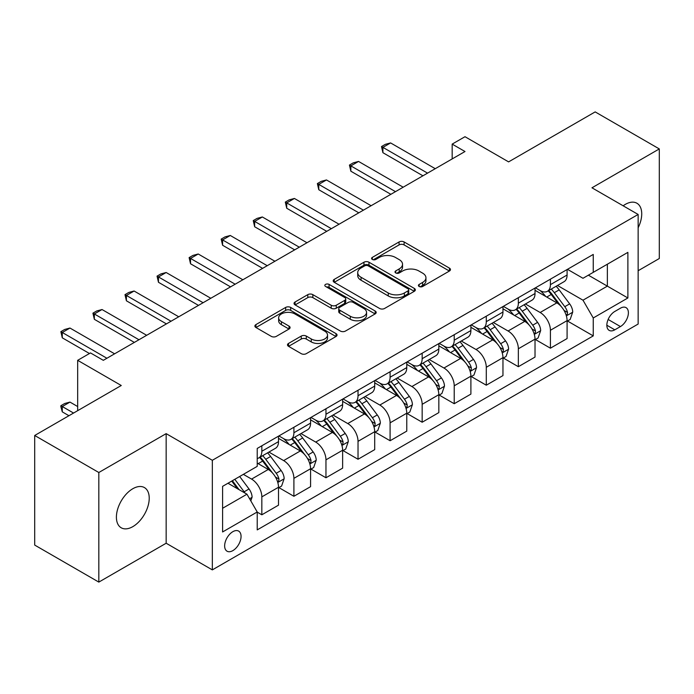 <?xml version="1.0" encoding="UTF-8"?>
<svg xmlns="http://www.w3.org/2000/svg" width="694" height="694" viewBox="0 0 694 694"><rect width="100%" height="100%" fill="white"/><g stroke="black" fill="none" stroke-linecap="round" stroke-linejoin="round"><path stroke-width="1.04" d="M419.15 286.475A2.49 1.44 0 0 0 422.672 286.475L449.426 271.024A3.557 2.056 0 0 0 450.467 269.576A3.557 2.056 0 0 0 449.426 268.118L404.108 241.954A3.557 2.056 0 0 0 399.067 241.954L372.322 257.396A2.49 1.44 0 0 0 371.594 258.42A2.49 1.44 0 0 0 372.322 259.435A2.49 1.44 0 0 0 375.844 259.435L379.306 257.439A11.39 6.576 0 0 1 395.424 257.439L399.197 259.617A11.39 6.576 0 0 1 402.537 264.267A11.39 6.576 0 0 1 399.197 268.916L395.736 270.92A2.49 1.44 0 0 0 395.007 271.935A2.49 1.44 0 0 0 395.736 272.95A2.49 1.44 0 0 0 399.258 272.95L402.72 270.955A11.39 6.576 0 0 1 418.838 270.955L422.611 273.132A11.39 6.576 0 0 1 425.951 277.782A11.39 6.576 0 0 1 422.611 282.441L419.15 284.436A2.49 1.44 0 0 0 418.421 285.451A2.49 1.44 0 0 0 419.15 286.475L419.15 284.436M132.814 526.642A23.214 13.403 120 0 0 147.978 506.178A23.214 13.403 120 0 0 144.421 487.578A23.214 13.403 120 0 0 132.814 488.723A23.214 13.403 120 0 0 117.65 509.188A23.214 13.403 120 0 0 121.207 527.787A23.214 13.403 120 0 0 132.814 526.642M638.142 227.771A23.214 13.403 120 0 0 636.919 203.238A23.214 13.403 120 0 0 625.311 204.383A23.214 13.403 120 0 0 623.151 205.797M232.854 550.628A11.607 6.706 120 0 0 240.436 540.4A11.607 6.706 120 0 0 238.658 531.101A11.607 6.706 120 0 0 232.854 531.673A11.607 6.706 120 0 0 225.272 541.901A11.607 6.706 120 0 0 227.051 551.21A11.607 6.706 120 0 0 232.854 550.628M288.539 343.417A3.557 2.056 0 0 0 287.498 344.875A3.557 2.056 0 0 0 288.539 346.323L301.257 353.662A3.557 2.056 0 0 0 306.288 353.662L336 336.512A3.557 2.056 0 0 0 337.041 335.063A3.557 2.056 0 0 0 336 333.606L290.682 307.442A3.557 2.056 0 0 0 285.642 307.442L255.93 324.592A3.557 2.056 0 0 0 254.889 326.05A3.557 2.056 0 0 0 255.93 327.499L271.293 336.364A3.557 2.056 0 0 0 276.325 336.364L289.042 329.025A3.557 2.056 0 0 0 290.083 327.577A3.557 2.056 0 0 0 289.042 326.119L281.426 321.721A9.525 5.5 0 0 1 278.641 317.835A9.525 5.5 0 0 1 284.514 312.751A9.525 5.5 0 0 1 294.898 313.948L324.731 331.168A9.525 5.5 0 0 1 327.525 335.063A9.525 5.5 0 0 1 321.643 340.138A9.525 5.5 0 0 1 311.259 338.95L306.288 336.078A3.557 2.056 0 0 0 301.257 336.078L288.539 343.417L288.539 346.323M638.142 270.729L659.3 258.515L659.3 148.924L595.174 111.899L508.598 161.884L464.997 136.709L452.167 144.109L464.997 151.518L103.319 360.325L90.489 352.925L77.667 360.325L77.667 410.683M98.826 472.51L98.826 582.101L166.161 543.229L166.161 433.637L98.826 472.51L34.7 435.485L121.268 385.5L77.667 360.325M166.161 433.637L212.329 460.296L638.142 214.455L638.142 324.046L212.329 569.887L212.329 460.296M659.3 148.924L591.965 187.796L638.142 214.455M379.557 308.457A3.557 2.056 0 0 0 384.597 308.457L414.301 291.307A3.557 2.056 0 0 0 415.35 289.849A3.557 2.056 0 0 0 414.301 288.4L368.982 262.228A3.557 2.056 0 0 0 363.951 262.228L334.239 279.387A3.557 2.056 0 0 0 333.198 280.836A3.557 2.056 0 0 0 334.239 282.293L379.557 308.457M326.544 287.012A2.49 1.44 0 0 1 329.077 287.359L329.077 284.401L375.15 310.999A3.557 2.056 0 0 1 376.191 312.456A3.557 2.056 0 0 1 375.15 313.905L345.439 331.064A3.557 2.056 0 0 1 340.407 331.064L295.089 304.9L295.089 301.985A3.557 2.056 0 0 0 294.039 303.443A3.557 2.056 0 0 0 295.089 304.9M295.089 301.985L307.798 294.646A3.557 2.056 0 0 1 312.838 294.646L331.22 305.256A3.557 2.056 0 0 0 336.252 305.256L344.684 300.389A3.557 2.056 0 0 0 345.733 298.941A3.557 2.056 0 0 0 344.684 297.483L325.555 286.431A2.49 1.44 0 0 1 324.818 285.416A2.49 1.44 0 0 1 326.362 284.089A2.49 1.44 0 0 1 329.077 284.401M98.826 582.101L34.7 545.076L34.7 435.485M620.436 308.197L614.797 311.459A11.243 6.489 120 0 0 607.45 321.365A11.243 6.489 120 0 0 609.176 330.379A11.243 6.489 120 0 0 614.797 329.824L620.436 326.562A11.243 6.489 120 0 0 627.784 316.655A11.243 6.489 120 0 0 626.057 307.642A11.243 6.489 120 0 0 620.436 308.197M567.466 269.324L582.986 278.285L593.249 272.36L593.249 254.438L257.222 448.445L257.222 466.359L222.592 486.355L222.592 531.968L257.222 511.981L257.222 529.895L593.249 335.896L593.249 317.973L582.986 300.198L557.482 285.477M593.249 272.36L627.879 252.364L627.879 297.978L593.249 317.973M166.161 543.229L212.329 569.887M452.167 144.109L452.167 158.917M588.373 275.171L607.354 286.136L607.354 264.214L627.879 252.364M582.986 300.198L607.354 286.136L627.879 297.978M222.592 508.277L246.96 494.206L227.979 483.25M257.222 512.129L261.838 514.792L261.838 496.869A14.513 8.38 -120 0 0 251.575 479.103L243.368 474.358M261.838 514.792L278.511 505.163L278.511 487.249A14.513 8.38 -120 0 0 268.248 469.474L257.222 463.106M278.893 487.613L293.9 496.279L293.9 478.357A14.513 8.38 -120 0 0 283.646 460.59L268.908 452.08M293.9 496.279L310.574 486.65L310.574 468.736A14.513 8.38 -120 0 0 300.311 450.961L278.511 438.374M310.964 469.101L325.963 477.767L325.963 459.844A14.513 8.38 -120 0 0 315.709 442.078L300.97 433.568M325.963 477.767L342.636 468.138L342.636 450.224A14.513 8.38 -120 0 0 332.383 432.449L310.574 419.861M343.027 450.588L358.026 459.255L358.026 441.341A14.513 8.38 -120 0 0 347.772 423.566L333.033 415.055M358.026 459.255L374.699 449.634L374.699 431.711A14.513 8.38 -120 0 0 364.445 413.936L342.636 401.349M375.09 432.084L390.097 440.742L390.097 422.828A14.513 8.38 -120 0 0 379.835 405.053L365.105 396.552M390.097 440.742L406.771 431.121L406.771 413.199A14.513 8.38 -120 0 0 396.508 395.424L374.699 382.836M407.152 413.572L422.16 422.23L422.16 404.316A14.513 8.38 -120 0 0 411.898 386.541L397.168 378.039M422.16 422.23L438.834 412.609L438.834 394.686A14.513 8.38 -120 0 0 428.571 376.911L406.771 364.324M439.215 395.06L454.223 403.717L454.223 385.803A14.513 8.38 -120 0 0 443.96 368.028L429.23 359.527M454.223 403.717L470.896 394.097L470.896 376.174A14.513 8.38 -120 0 0 460.634 358.408L438.834 345.812M471.278 376.547L486.286 385.205L486.286 367.291A14.513 8.38 -120 0 0 476.023 349.516L461.293 341.014M486.286 385.205L502.959 375.584L502.959 357.662A14.513 8.38 -120 0 0 492.697 339.895L470.896 327.308M503.341 358.035L518.349 366.701L518.349 348.778A14.513 8.38 -120 0 0 508.086 331.003L493.356 322.502M518.349 366.701L535.022 357.072L535.022 339.149A14.513 8.38 -120 0 0 524.759 321.383L502.959 308.795M535.404 339.522L550.411 348.188L550.411 330.266A14.513 8.38 -120 0 0 540.149 312.491L525.419 303.989M550.411 348.188L567.085 338.559L567.085 320.637A14.513 8.38 -120 0 0 556.822 302.87L535.022 290.283M535.404 287.837L540.149 290.578A14.513 8.38 -120 0 0 547.41 291.298A14.513 8.38 -120 0 0 550.411 284.653L550.411 279.17M503.341 306.349L508.086 309.09A14.513 8.38 -120 0 0 515.347 309.81A14.513 8.38 -120 0 0 518.349 303.165L518.349 297.683M471.278 324.861L476.023 327.603A14.513 8.38 -120 0 0 483.276 328.314A14.513 8.38 -120 0 0 486.286 321.678L486.286 316.195M439.215 343.374L443.96 346.115A14.513 8.38 -120 0 0 451.213 346.827A14.513 8.38 -120 0 0 454.223 340.19L454.223 334.708M407.152 361.886L411.898 364.619A14.513 8.38 -120 0 0 419.15 365.339A14.513 8.38 -120 0 0 422.16 358.703L422.16 353.22M375.09 380.399L379.835 383.131A14.513 8.38 -120 0 0 387.087 383.851A14.513 8.38 -120 0 0 390.097 377.215L390.097 371.732M343.027 398.903L347.772 401.644A14.513 8.38 -120 0 0 355.024 402.364A14.513 8.38 -120 0 0 358.026 395.719L358.026 390.245M310.964 417.415L315.709 420.156A14.513 8.38 -120 0 0 322.962 420.876A14.513 8.38 -120 0 0 325.963 414.231L325.963 408.757M278.893 435.927L283.646 438.669A14.513 8.38 -120 0 0 290.899 439.389A14.513 8.38 -120 0 0 293.9 432.744L293.9 427.27M567.466 321.01L593.249 335.896M547.41 291.298L564.083 281.669A14.513 8.38 -120 0 0 567.085 275.024L567.085 269.55M515.347 309.81L532.012 300.181A14.513 8.38 -120 0 0 535.022 293.536L535.022 288.062M483.276 328.314L499.949 318.693A14.513 8.38 -120 0 0 502.959 312.048L502.959 306.566M451.213 346.827L467.886 337.206A14.513 8.38 -120 0 0 470.896 330.561L470.896 325.078M419.15 365.339L435.823 355.718A14.513 8.38 -120 0 0 438.834 349.073L438.834 343.591M387.087 383.851L403.761 374.231A14.513 8.38 -120 0 0 406.771 367.586L406.771 362.103M355.024 402.364L371.698 392.743A14.513 8.38 -120 0 0 374.699 386.098L374.699 380.616M322.962 420.876L339.635 411.247A14.513 8.38 -120 0 0 342.636 404.611L342.636 399.128M290.899 439.389L307.572 429.76A14.513 8.38 -120 0 0 310.574 423.123L310.574 417.641M257.222 458.491A14.513 8.38 -120 0 0 258.836 457.901L275.509 448.272A14.513 8.38 -120 0 0 278.511 441.636L278.511 436.153M258.836 457.901A14.513 8.38 -120 0 0 261.838 451.256L261.838 445.782M246.96 494.206L257.222 511.981M420.148 286.822L422.611 285.399A11.39 6.576 0 0 0 425.951 280.749L425.951 277.782M402.537 264.267L402.537 267.233A11.39 6.576 0 0 1 399.197 271.883L396.734 273.306M449.382 271.05L404.108 244.913A3.557 2.056 0 0 0 399.067 244.913L373.32 259.782M414.257 291.333L368.982 265.195A3.557 2.056 0 0 0 363.951 265.195L334.282 282.319M408.011 290.873A2.49 1.44 0 0 0 408.74 289.849A2.49 1.44 0 0 0 408.011 288.834L368.228 265.863A2.49 1.44 0 0 0 364.706 265.863L361.053 267.971A11.39 6.576 0 0 0 357.714 272.629A11.39 6.576 0 0 0 361.053 277.279L388.241 292.981A11.39 6.576 0 0 0 404.359 292.981L408.011 290.873L408.011 293.831A2.49 1.44 0 0 0 408.74 292.816L408.74 289.849M357.714 272.629L357.714 275.587A11.39 6.576 0 0 0 361.053 280.237L361.053 277.279M408.011 293.831L404.359 295.939A11.39 6.576 0 0 1 388.241 295.939L361.053 280.237M295.132 304.926L307.798 297.613L307.798 294.646M345.733 298.941L345.733 301.899A3.557 2.056 0 0 1 344.684 303.356L336.252 308.223A3.557 2.056 0 0 1 331.22 308.223L312.838 297.613A3.557 2.056 0 0 0 307.798 297.613M329.077 287.359L375.107 313.94M350.288 316.273A9.525 5.5 0 0 0 360.672 317.462A9.525 5.5 0 0 0 366.553 312.387A9.525 5.5 0 0 0 363.76 308.492L353.246 302.428A3.557 2.056 0 0 0 348.214 302.428L339.774 307.295A3.557 2.056 0 0 0 338.733 308.752A3.557 2.056 0 0 0 339.774 310.201L350.288 316.273L350.288 319.231A9.525 5.5 0 0 0 360.672 320.428A9.525 5.5 0 0 0 366.553 315.345L366.553 312.387M338.733 308.752L338.733 311.71A3.557 2.056 0 0 0 339.774 313.168L339.774 310.201M350.288 319.231L339.774 313.168M327.525 335.063L327.525 338.021A9.525 5.5 0 0 1 321.643 343.105A9.525 5.5 0 0 1 311.259 341.908L306.288 339.036A3.557 2.056 0 0 0 301.257 339.036L288.591 346.349M278.641 317.835L278.641 320.793A9.525 5.5 0 0 0 281.426 324.688L281.426 321.721M288.999 329.051L281.426 324.688M335.957 336.538L290.682 310.4A3.557 2.056 0 0 0 285.642 310.4L255.982 327.525M567.085 321.235L570.164 319.457L572.724 312.048A9.612 5.552 -120 0 0 569.661 303.868L559.182 289.875A27.751 16.023 -120 0 0 556.154 286.249M545.727 296.459A27.751 16.023 -120 0 0 540.045 290.517M566.209 315.345L567.328 314.139L567.536 312.456A9.612 5.552 -120 0 0 564.786 306.679L554.306 292.686A27.751 16.023 -120 0 0 551.279 289.06M548.694 290.552A23.032 13.299 60 0 1 552.476 294.846L561.342 306.687M548.199 290.838A27.751 16.023 60 0 1 551.227 294.464L558.193 303.764M427.547 173.136L382.914 147.371L382.914 152.697L381.5 146.555L385.352 144.335L390.609 142.929L435.242 168.694M422.924 175.799L382.914 152.697M390.609 142.929L382.914 147.371L381.5 146.555M535.022 339.748L538.102 337.969L540.661 330.561A9.612 5.552 -120 0 0 537.598 322.372L527.119 308.388A27.751 16.023 -120 0 0 524.083 304.761M513.664 314.972A27.751 16.023 -120 0 0 507.982 309.03M534.146 333.857L535.265 332.652L535.473 330.969A9.612 5.552 -120 0 0 532.723 325.191L522.244 311.198A27.751 16.023 -120 0 0 519.216 307.572M516.631 309.064A23.032 13.299 60 0 1 520.413 313.358L529.279 325.2M516.136 309.351A27.751 16.023 60 0 1 519.164 312.977L526.13 322.276M502.959 358.251L506.039 356.482L508.598 349.073A9.612 5.552 -120 0 0 505.536 340.884L495.048 326.9A27.751 16.023 -120 0 0 492.02 323.274M481.601 333.484A27.751 16.023 -120 0 0 475.919 327.542M502.083 352.37L503.202 351.164L503.41 349.481A9.612 5.552 -120 0 0 500.66 343.704L490.181 329.711A27.751 16.023 -120 0 0 487.153 326.085M484.568 327.577A23.032 13.299 60 0 1 488.35 331.871L497.216 343.712M484.074 327.863A27.751 16.023 60 0 1 487.101 331.489L494.067 340.789M470.896 376.764L473.976 374.994L476.535 367.586A9.612 5.552 -120 0 0 473.464 359.397L462.985 345.412A27.751 16.023 -120 0 0 459.957 341.778M449.539 351.997A27.751 16.023 -120 0 0 443.856 346.054M470.02 370.882L471.139 369.668L471.347 367.993A9.612 5.552 -120 0 0 468.597 362.216L458.118 348.223A27.751 16.023 -120 0 0 455.082 344.597M452.505 346.089A23.032 13.299 60 0 1 456.288 350.383L465.154 362.225M452.011 346.375A27.751 16.023 60 0 1 455.038 350.002L462.004 359.301M395.476 191.648L350.852 165.883L350.852 171.21L349.438 165.068L353.281 162.847L358.546 161.433L403.179 187.207M390.861 194.311L350.852 171.21M358.546 161.433L350.852 165.883L349.438 165.068M363.413 210.161L318.78 184.396L318.78 189.722L317.375 183.58L321.218 181.36L326.475 179.946L371.108 205.719M358.798 212.824L318.78 189.722M326.475 179.946L318.78 184.396L317.375 183.58M331.35 228.673L286.717 202.9L286.717 208.235L285.312 202.093L289.155 199.872L294.412 198.458L339.045 224.231M326.735 231.336L286.717 208.235M294.412 198.458L286.717 202.9L285.312 202.093M438.834 395.276L441.904 393.498L444.472 386.098A9.612 5.552 -120 0 0 441.401 377.909L430.922 363.916A27.751 16.023 -120 0 0 427.894 360.29M417.476 370.509A27.751 16.023 -120 0 0 411.794 364.558M437.957 389.395L439.076 388.18L439.285 386.506A9.612 5.552 -120 0 0 436.535 380.728L426.047 366.736A27.751 16.023 -120 0 0 423.019 363.109M420.443 364.602A23.032 13.299 60 0 1 424.225 368.896L433.091 380.737M419.948 364.888A27.751 16.023 60 0 1 422.976 368.514L429.942 377.814M299.288 247.185L254.655 221.412L254.655 226.747L253.249 220.605L257.092 218.376L262.349 216.97L306.982 242.744M294.672 249.849L254.655 226.747M262.349 216.97L254.655 221.412L253.249 220.605M406.771 413.789L409.842 412.01L412.409 404.611A9.612 5.552 -120 0 0 409.339 396.421L398.859 382.429A27.751 16.023 -120 0 0 395.832 378.803M385.404 389.022A27.751 16.023 -120 0 0 379.731 383.071M405.895 407.907L407.005 406.693L407.222 405.018A9.612 5.552 -120 0 0 404.463 399.232L393.984 385.248A27.751 16.023 -120 0 0 390.956 381.622M388.38 383.114A23.032 13.299 60 0 1 392.153 387.408L401.028 399.25M387.877 383.4A27.751 16.023 60 0 1 390.904 387.026L397.879 396.326M267.225 265.698L222.592 239.924L222.592 245.26L221.186 239.109L225.029 236.888L230.287 235.483L274.919 261.256M262.61 268.361L222.592 245.26M230.287 235.483L222.592 239.924L221.186 239.109M374.699 432.301L377.779 430.523L380.347 423.123A9.612 5.552 -120 0 0 377.276 414.934L366.796 400.941A27.751 16.023 -120 0 0 363.769 397.315M353.341 407.534A27.751 16.023 -120 0 0 347.659 401.583M373.823 426.411L374.942 425.205L375.159 423.531A9.612 5.552 -120 0 0 372.4 417.745L361.921 403.761A27.751 16.023 -120 0 0 358.893 400.134M356.308 401.618A23.032 13.299 60 0 1 360.091 405.921L368.965 417.762M355.814 401.904A27.751 16.023 60 0 1 358.841 405.53L365.816 414.839M235.162 284.21L190.529 258.437L190.529 263.772L189.115 257.621L192.967 255.401L198.224 253.995L242.857 279.769M230.547 286.874L190.529 263.772M198.224 253.995L190.529 258.437L189.115 257.621M342.636 450.814L345.716 449.035L348.284 441.636A9.612 5.552 -120 0 0 345.213 433.446L334.734 419.454A27.751 16.023 -120 0 0 331.706 415.827M321.279 426.047A27.751 16.023 -120 0 0 315.597 420.096M341.76 444.923L342.879 443.718L343.088 442.043A9.612 5.552 -120 0 0 340.338 436.257L329.858 422.273A27.751 16.023 -120 0 0 326.831 418.647M324.245 420.13A23.032 13.299 60 0 1 328.028 424.433L336.902 436.274M323.751 420.417A27.751 16.023 60 0 1 326.779 424.043L333.753 433.351M203.099 302.723L158.466 276.949L158.466 282.284L157.052 276.134L160.904 273.913L166.161 272.508L210.794 298.273M198.484 305.386L158.466 282.284M166.161 272.508L158.466 276.949L157.052 276.134M310.574 469.326L313.653 467.548L316.221 460.148A9.612 5.552 -120 0 0 313.15 451.959L302.671 437.966A27.751 16.023 -120 0 0 299.643 434.34M289.216 444.559A27.751 16.023 -120 0 0 283.534 438.608M309.697 463.436L310.817 462.23L311.025 460.556A9.612 5.552 -120 0 0 308.275 454.77L297.795 440.777A27.751 16.023 -120 0 0 294.768 437.151M292.183 438.643A23.032 13.299 60 0 1 295.965 442.946L304.839 454.787M291.688 438.929A27.751 16.023 60 0 1 294.716 442.555L301.682 451.863M171.036 321.235L126.403 295.462L126.403 300.797L124.989 294.646L128.841 292.426L134.098 291.02L178.731 316.785M166.421 323.898L126.403 300.797M134.098 291.02L126.403 295.462L124.989 294.646M278.511 487.839L281.591 486.06L284.158 478.652A9.612 5.552 -120 0 0 281.087 470.471L270.608 456.479A27.751 16.023 -120 0 0 267.58 452.852M277.635 481.948L278.754 480.742L278.962 479.068A9.612 5.552 -120 0 0 276.212 473.282L265.733 459.289A27.751 16.023 -120 0 0 262.705 455.663M260.12 457.155A23.032 13.299 60 0 1 263.902 461.458L272.768 473.299M259.625 457.441A27.751 16.023 60 0 1 262.653 461.068L269.619 470.367M138.974 339.739L94.341 313.974L94.341 319.309L92.927 313.159L96.778 310.938L102.035 309.533L146.668 335.297M134.35 342.411L94.341 319.309M102.035 309.533L94.341 313.974L92.927 313.159M250.812 500.868L252.087 497.164A9.612 5.552 -120 0 0 249.025 488.984L239.673 476.5M245.025 493.087A9.612 5.552 -120 0 0 244.149 491.794L234.798 479.311M232.386 480.699L239.109 489.669M231.718 481.089L237.417 488.697M77.667 406.537L69.973 402.095L62.278 406.537L73.564 413.051M62.278 411.863L60.864 406.606L60.864 405.721L62.278 406.537L62.278 411.863L68.94 415.715M60.864 405.721L64.716 403.5L69.973 402.095M106.911 358.251L62.278 332.487L62.278 337.822L60.864 331.671L64.716 329.45L69.973 328.045L114.605 353.81M89.465 353.515L62.278 337.822M69.973 328.045L62.278 332.487L60.864 331.671M251.575 479.103L268.248 469.474M283.646 460.59L300.311 450.961M315.709 442.078L332.383 432.449M347.772 423.566L364.445 413.936M379.835 405.053L396.508 395.424M411.898 386.541L428.571 376.911M443.96 368.028L460.634 358.408M476.023 349.516L492.697 339.895M508.086 331.003L524.759 321.383M540.149 312.491L556.822 302.87M550.411 284.653L567.085 275.024M550.411 330.266L567.085 320.637M518.349 348.778L535.022 339.149M518.349 303.165L535.022 293.536M486.286 367.291L502.959 357.662M486.286 321.678L502.959 312.048M454.223 385.803L470.896 376.174M454.223 340.19L470.896 330.561M422.16 404.316L438.834 394.686M422.16 358.703L438.834 349.073M390.097 422.828L406.771 413.199M390.097 377.215L406.771 367.586M358.026 441.341L374.699 431.711M358.026 395.719L374.699 386.098M325.963 459.844L342.636 450.224M325.963 414.231L342.636 404.611M293.9 478.357L310.574 468.736M293.9 432.744L310.574 423.123M261.838 496.869L278.511 487.249M261.838 451.256L278.511 441.636M608.135 319.466L620.436 326.562M606.842 325.234L614.797 329.824M422.611 285.399L422.611 282.441M395.736 272.95L395.736 270.92M399.197 271.883L399.197 268.916M372.322 259.435L372.322 257.396M399.067 244.913L399.067 241.954M404.108 244.913L404.108 241.954M449.426 271.024L449.426 268.118M334.239 282.293L334.239 279.387M363.951 265.195L363.951 262.228M368.982 265.195L368.982 262.228M414.301 291.307L414.301 288.4M388.241 295.939L388.241 292.981M404.359 295.939L404.359 292.981M312.838 297.613L312.838 294.646M331.22 308.223L331.22 305.256M336.252 308.223L336.252 305.256M344.684 303.356L344.684 300.389M375.15 313.905L375.15 310.999M301.257 339.036L301.257 336.078M306.288 339.036L306.288 336.078M311.259 341.908L311.259 338.95M289.042 329.025L289.042 326.119M255.93 327.499L255.93 324.592M285.642 310.4L285.642 307.442M290.682 310.4L290.682 307.442M336 336.512L336 333.606M566.365 315.874L572.663 312.239M554.306 292.686L559.182 289.875M546.751 297.049L551.227 294.464M564.786 306.679L569.661 303.868M564.022 310.435L567.536 312.456M534.302 334.387L540.6 330.743M522.244 311.198L527.119 308.388M514.688 315.562L519.164 312.977M532.723 325.191L537.598 322.372M531.96 328.939L535.473 330.969M502.239 352.89L508.537 349.256M490.181 329.711L495.048 326.9M482.616 334.074L487.101 331.489M500.66 343.704L505.536 340.884M499.897 347.451L503.41 349.481M470.176 371.403L476.474 367.768M458.118 348.223L462.985 345.412M450.553 352.587L455.038 350.002M468.597 362.216L473.464 359.397M467.834 365.964L471.347 367.993M438.114 389.915L444.412 386.28M426.047 366.736L430.922 363.916M418.491 371.099L422.976 368.514M436.535 380.728L441.401 377.909M435.771 384.476L439.285 386.506M406.051 408.428L412.349 404.793M393.984 385.248L398.859 382.429M386.428 389.612L390.904 387.026M404.463 399.232L409.339 396.421M403.708 402.988L407.222 405.018M373.988 426.94L380.286 423.305M361.921 403.761L366.796 400.941M354.365 408.124L358.841 405.53M372.4 417.745L377.276 414.934M371.646 421.501L375.159 423.531M341.925 445.453L348.214 441.818M329.858 422.273L334.734 419.454M322.302 426.637L326.779 424.043M340.338 436.257L345.213 433.446M339.574 440.013L343.088 442.043M309.854 463.965L316.152 460.33M297.795 440.777L302.671 437.966M290.239 445.14L294.716 442.555M308.275 454.77L313.15 451.959M307.511 458.526L311.025 460.556M277.791 482.477L284.089 478.843M265.733 459.289L270.608 456.479M258.177 463.653L262.653 461.068M276.212 473.282L281.087 470.471M275.449 477.038L278.962 479.068M249.588 498.76L252.026 497.355M244.149 491.794L249.025 488.984"/></g></svg>
